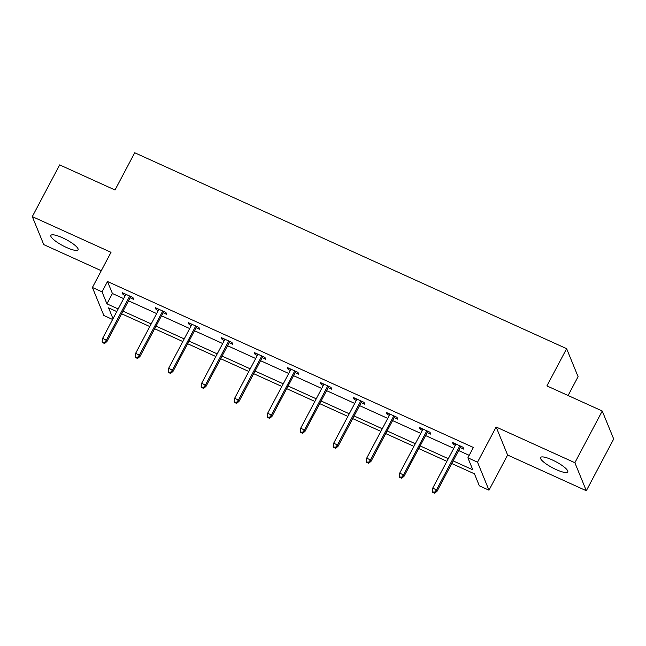 <?xml version="1.0" encoding="UTF-8"?>
<svg xmlns="http://www.w3.org/2000/svg" width="646" height="646" viewBox="0 0 646 646"><rect width="100%" height="100%" fill="white"/><g stroke="black" fill="none" stroke-linecap="round" stroke-linejoin="round"><path stroke-width="0.97" d="M62.501 237.768A15.375 3.472 27.9 0 1 78.069 249.808A15.375 3.472 27.9 0 1 66.457 247.458A15.375 3.472 27.9 0 1 50.889 235.419A15.375 3.472 27.9 0 1 62.501 237.768M552.16 459.879A15.375 3.472 27.9 0 1 567.729 471.927A15.375 3.472 27.9 0 1 556.125 469.569A15.375 3.472 27.9 0 1 540.549 457.53A15.375 3.472 27.9 0 1 552.16 459.879M112.622 319.471L103.853 315.49L92.402 287.486L111.015 252.32L32.3 216.612L59.682 164.9L115.02 189.997L134.731 152.763L566.623 348.67L546.912 385.904L602.242 411.009L613.7 439.014L586.318 490.734L574.867 462.722L496.144 427.014L477.523 462.181L488.982 490.185L479.356 485.824L474.447 473.825L451.74 463.521M602.242 411.009L574.867 462.722M32.3 216.612L43.758 244.616L101.277 270.714M496.144 427.014L507.603 455.026L586.318 490.734M507.603 455.026L488.982 490.185M568.1 395.522L578.081 376.683L566.623 348.67M163.115 312.745L166.708 314.376L165.933 312.478L155.347 307.682L156.122 309.571L158.278 310.548M229.136 342.695L232.73 344.318L231.954 342.428L221.368 337.632L222.143 339.521L224.299 340.499M295.165 372.645L298.751 374.268L297.976 372.379L287.397 367.574L288.164 369.472L290.32 370.449M361.187 402.587L364.772 404.218L363.997 402.321L353.419 397.524L354.186 399.422L356.342 400.399M427.208 432.537L430.793 434.169L430.018 432.271L419.44 427.474L420.215 429.364L422.363 430.341M453.137 460.889L472.807 469.812L467.898 457.812L473.373 447.468L107.502 281.511L112.412 293.51L123.661 298.613M128.506 300.802L156.671 313.585M161.516 315.781L189.682 328.556M194.527 330.752L222.692 343.535M227.537 345.731L255.703 358.506M260.548 360.702L288.714 373.477M293.559 375.673L321.724 388.456M326.569 390.652L354.735 403.427M359.58 405.623L387.745 418.398M392.59 420.594L420.756 433.377M425.601 435.574L453.775 448.348M458.612 450.545L469.206 455.349M460.218 447.508L463.804 449.14L463.029 447.25L452.45 442.445L453.226 444.343L455.373 445.32M394.197 417.566L397.783 419.189L397.007 417.3L386.429 412.503L387.204 414.393L389.352 415.37M328.176 387.616L331.761 389.239L330.986 387.35L320.408 382.553L321.175 384.443L323.331 385.42M262.155 357.666L265.74 359.297L264.965 357.399L254.387 352.603L255.154 354.493L257.31 355.47M196.126 327.724L199.719 329.347L198.944 327.457L188.357 322.653L189.133 324.55L191.289 325.527M130.104 297.774L133.69 299.397L132.923 297.507L122.336 292.711L123.111 294.6L125.267 295.577M467.898 457.812L477.523 462.181M92.402 287.486L102.028 291.855L106.937 303.846L118.186 308.95M107.502 281.511L102.028 291.855M123.023 311.146L151.196 323.929M156.033 326.125L184.207 338.9M189.044 341.096L217.218 353.871M222.054 356.067L250.228 368.85M255.073 371.046L283.239 383.821M288.084 386.017L316.249 398.8M321.094 400.988L349.26 413.771M354.105 415.967L382.27 428.742M387.115 430.939L415.281 443.721M420.126 445.91L448.292 458.692M116.789 311.59L108.576 307.859L113.018 318.72M446.903 461.325L418.729 448.55M413.892 446.354L385.719 433.571M380.882 431.383L352.708 418.6M347.863 416.404L319.697 403.629M314.852 401.432L286.687 388.65M281.842 386.453L253.676 373.679M248.831 371.482L220.666 358.708M215.821 356.511L187.655 343.729M182.81 341.532L154.644 328.757M149.799 326.561L121.634 313.786M112.412 293.51L106.937 303.846M453.88 443.099L453.226 444.343M420.869 428.12L420.215 429.364M387.858 413.149L387.204 414.393M354.848 398.178L354.186 399.422M321.837 383.199L321.175 384.443M288.827 368.228L288.164 369.472M255.816 353.257L255.154 354.493M222.805 338.278L222.143 339.521M189.795 323.307L189.133 324.55M156.784 308.328L156.122 309.571M123.774 293.357L123.111 294.6M434.362 492.478L432.247 491.517L432.562 492.276L434.677 493.237L434.362 492.478L436.51 489.87L432.699 488.142L456.036 444.077M459.847 445.805L436.51 489.87L437.067 491.235L460.873 446.273M434.677 493.237L437.067 491.235M432.699 488.142L432.247 491.517M401.352 477.507L399.236 476.546L399.543 477.297L401.667 478.258L401.352 477.507L403.5 474.899L399.688 473.171L423.025 429.097M426.836 430.825L403.5 474.899L404.057 476.255L427.862 431.294M401.667 478.258L404.057 476.255M399.688 473.171L399.236 476.546M368.341 462.528L366.225 461.567L366.532 462.326L368.648 463.287L368.341 462.528L370.489 459.92L366.678 458.192L390.014 414.126M393.818 415.854L370.489 459.92L371.046 461.284L394.851 416.323M368.648 463.287L371.046 461.284M366.678 458.192L366.225 461.567M335.331 447.557L333.215 446.596L333.522 447.355L335.637 448.316L335.331 447.557L337.478 444.949L333.667 443.221L357.004 399.155M360.807 400.883L337.478 444.949L338.036 446.313L361.841 401.344M335.637 448.316L338.036 446.313M333.667 443.221L333.215 446.596M302.32 432.586L300.204 431.625L300.511 432.376L302.627 433.337L302.32 432.586L304.468 429.978L300.656 428.25L323.993 384.176M327.797 385.904L304.468 429.978L305.025 431.334L328.83 386.373M302.627 433.337L305.025 431.334M300.656 428.25L300.204 431.625M269.309 417.607L267.194 416.646L267.501 417.405L269.616 418.366L269.309 417.607L271.457 414.998L267.646 413.27L290.983 369.205M294.786 370.933L271.457 414.998L272.014 416.363L295.82 371.402M269.616 418.366L272.014 416.363M267.646 413.27L267.194 416.646M236.299 402.636L234.183 401.675L234.49 402.434L236.606 403.395L236.299 402.636L238.447 400.027L234.635 398.299L257.972 354.234M261.775 355.954L238.447 400.027L239.004 401.392L262.809 356.422M236.606 403.395L239.004 401.392M234.635 398.299L234.183 401.675M203.288 387.657L201.172 386.704L201.479 387.455L203.595 388.416L203.288 387.657L205.436 385.048L201.625 383.328L224.961 339.255M228.765 340.983L205.436 385.048L205.993 386.413L229.798 341.451M203.595 388.416L205.993 386.413M201.625 383.328L201.172 386.704M170.278 372.685L168.162 371.725L168.469 372.484L170.584 373.445L170.278 372.685L172.425 370.077L168.614 368.349L191.951 324.284M195.754 326.012L172.425 370.077L172.983 371.442L196.788 326.48M170.584 373.445L172.983 371.442M168.614 368.349L168.162 371.725M137.267 357.714L135.151 356.754L135.458 357.513L137.574 358.465L137.267 357.714L139.415 355.106L135.603 353.378L158.932 309.305M162.744 311.033L139.415 355.106L139.972 356.471L163.777 311.501M137.574 358.465L139.972 356.471M135.603 353.378L135.151 356.754M104.256 342.735L102.141 341.782L102.448 342.533L104.563 343.494L104.256 342.735L106.404 340.127L102.593 338.399L125.922 294.334M129.733 296.062L106.404 340.127L106.961 341.492L130.767 296.53M104.563 343.494L106.961 341.492M102.593 338.399L102.141 341.782"/></g></svg>
